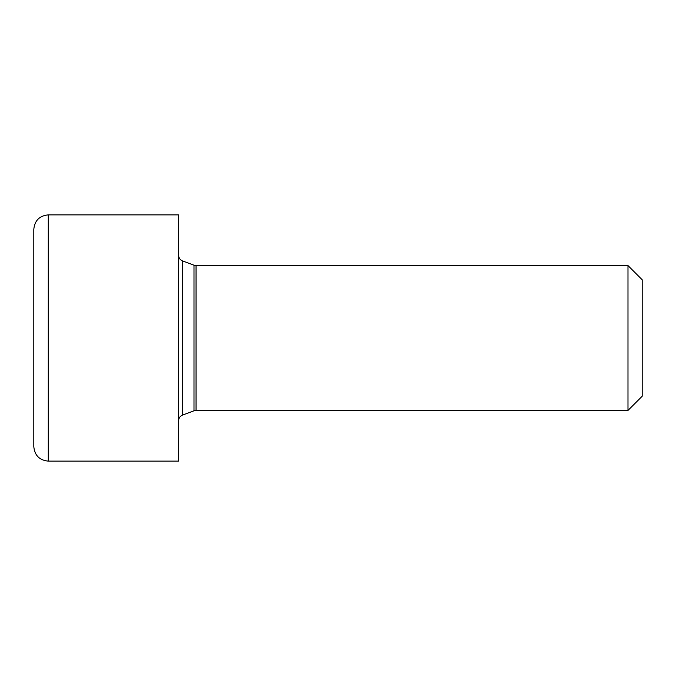 <?xml version="1.0" encoding="UTF-8"?>
<svg xmlns="http://www.w3.org/2000/svg" width="676" height="676" viewBox="0 0 676 676"><rect width="100%" height="100%" fill="white"/><g stroke="black" fill="none" stroke-linecap="round" stroke-linejoin="round"><path stroke-width="1.01" d="M33.8 404.924L33.8 338M642.2 279.779L642.2 396.22L627.987 410.425L627.987 265.575L642.2 279.779M48.283 214.875L178.658 214.875L178.658 461.125L48.283 461.125C39.487 460.272 34.662 455.438 33.8 446.642L33.8 229.358C34.662 220.562 39.487 215.728 48.283 214.875L48.283 461.125M194.004 410.797L196.04 410.425L196.04 265.575L194.004 265.203L194.004 410.797L182.419 415.14C180.036 416.171 178.785 417.979 178.658 420.565M194.004 265.203L182.419 260.86L182.419 415.14M196.04 410.425L627.987 410.425M196.04 265.575L627.987 265.575M182.419 260.86C180.036 259.829 178.785 258.021 178.658 255.435"/></g></svg>
